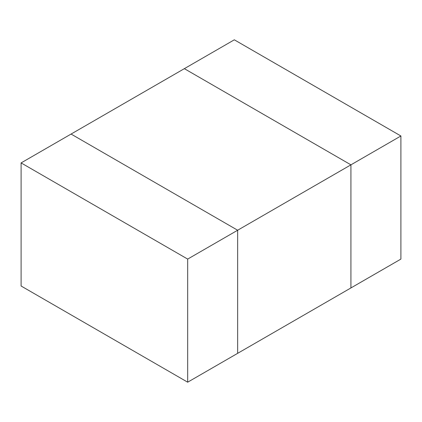 <?xml version="1.0" encoding="UTF-8"?>
<svg xmlns="http://www.w3.org/2000/svg" width="422" height="422" viewBox="0 0 422 422"><rect width="100%" height="100%" fill="white"/><g stroke="black" fill="none" stroke-linecap="round" stroke-linejoin="round"><path stroke-width="0.63" d="M400.9 135.984L400.9 259.087L350.925 287.941L350.925 164.838L400.9 135.984L234.321 39.81L184.345 68.665L350.925 164.838L350.925 287.941L237.655 353.335L237.655 230.233L71.075 134.059L184.345 68.665L350.925 164.838L237.655 230.233L237.655 353.335L187.679 382.19L187.679 259.087L21.1 162.913L21.1 286.016L187.679 382.19M187.679 259.087L237.655 230.233L71.075 134.059L21.1 162.913"/></g></svg>
